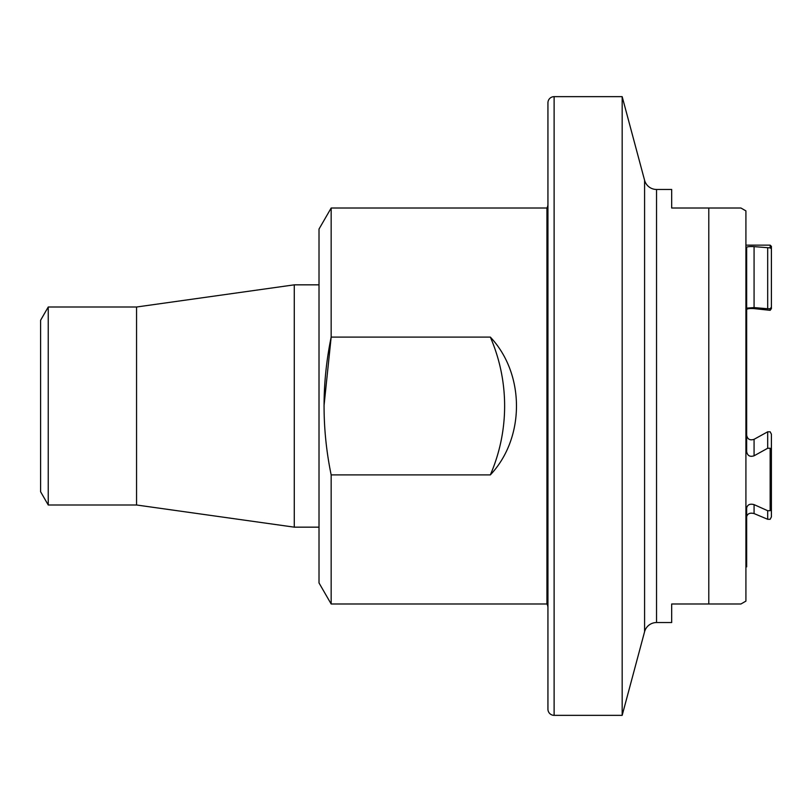<?xml version="1.0" encoding="UTF-8"?>
<svg xmlns="http://www.w3.org/2000/svg" width="812" height="812" viewBox="0 0 812 812"><rect width="100%" height="100%" fill="white"/><g stroke="black" fill="none" stroke-linecap="round" stroke-linejoin="round"><path stroke-width="1.22" d="M554.119 96.648A6.191 6.191 0 0 0 547.938 102.84L547.938 709.16A6.191 6.191 0 0 0 554.119 715.352L622.175 715.352L622.175 96.648L554.119 96.648L554.119 715.352M547.938 204.299A7.42 7.42 0 0 1 546.943 208.014L546.943 603.986A7.42 7.42 0 0 1 547.938 607.701M40.6 491.747L40.6 320.253L48.243 307.007L48.243 504.993L40.6 491.747M48.243 307.007L136.558 307.007L136.558 504.993L48.243 504.993M136.558 307.007L294.269 284.839L294.269 527.161L319.014 527.161M546.943 603.986L331.164 603.986L319.014 582.945L319.014 229.055L331.164 208.014L331.164 337.102L490.336 337.102C525.171 373.956 525.191 438.033 490.336 474.898L331.164 474.898C321.704 429.04 321.704 383.112 331.164 337.102L324.018 405.777M490.336 474.898A173.24 173.24 0 0 0 490.336 337.102M331.164 603.986L331.164 474.898M746.654 435.242C747.497 439.282 749.973 440.632 754.074 439.312L754.074 455.796C749.973 457.126 747.497 455.765 746.654 451.705L746.654 247.274C747.497 246.635 749.973 246.422 754.074 246.635L770.162 247.893L770.162 245.143L771.4 246.371L771.4 308.601L771.4 251.111M746.654 309.473C747.497 308.621 749.973 308.327 754.074 308.611L770.162 310.326L771.4 308.601M770.162 310.326L770.162 308.743L767.685 308.743L767.685 247.893M771.4 307.149L770.162 308.743M771.4 434.207L771.4 508.271L770.162 510.707L770.162 448.265L767.685 448.265L767.685 431.811L770.162 431.811L771.4 434.207M771.4 441.099L771.4 516.879L770.162 519.284L767.685 519.284L767.685 510.707L770.162 510.707M754.074 439.312L767.685 431.811M754.074 246.635L754.074 307.586L746.654 308.134M754.074 307.586L767.685 308.743M770.162 247.893L771.4 248.726M754.074 455.796L767.685 448.265M771.4 450L770.162 448.265M745.913 566.857L746.654 566.857L746.654 507.977C747.497 504.658 749.973 503.541 754.074 504.617L767.685 510.707M754.074 504.617L754.074 513.57C749.973 512.545 747.497 513.6 746.654 516.716M754.074 513.57L767.685 519.284M622.175 715.352L644.586 631.716A12.373 12.373 0 0 1 656.543 622.54L671.676 622.54L671.676 603.986L740.94 603.986L745.913 601.113L745.913 210.887L740.94 208.014L671.676 208.014L671.676 189.46L656.543 189.46A12.373 12.373 0 0 1 644.586 180.284L622.175 96.648M708.795 603.986L708.795 208.014M656.543 622.54L656.543 189.46M644.586 631.716L644.586 180.284M136.558 504.993L294.269 527.161M319.014 284.839L294.269 284.839M546.943 208.014L331.164 208.014M745.913 245.143L770.162 245.143"/></g></svg>
